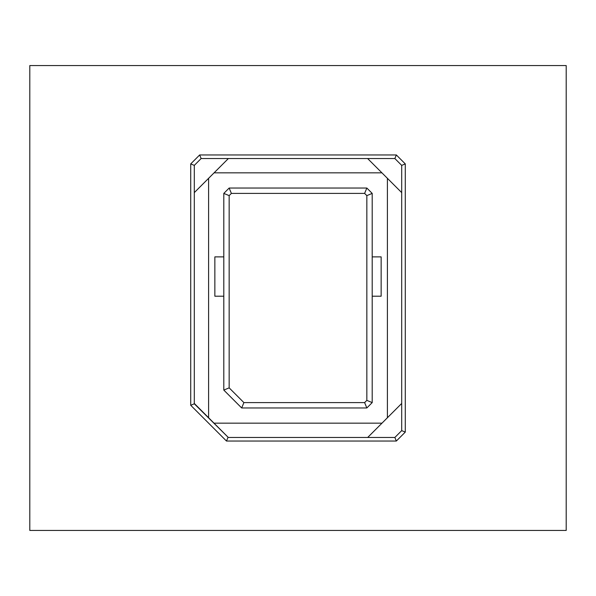 <?xml version="1.0" encoding="UTF-8"?>
<svg xmlns="http://www.w3.org/2000/svg" width="596" height="596" viewBox="0 0 596 596"><rect width="100%" height="100%" fill="white"/><g stroke="black" fill="none" stroke-linecap="round" stroke-linejoin="round"><path stroke-width="0.89" d="M372.202 193.402L372.202 402.598L366.838 407.962L241.678 407.962L223.798 390.082L223.798 193.402L229.162 188.038L366.838 188.038L372.202 193.402L366.838 188.038L229.162 188.038L223.798 193.402L229.162 195.622L229.162 387.862L243.898 402.598L364.618 402.598L366.838 400.378L366.838 195.622L364.618 193.402L231.382 193.402L229.162 195.622L231.382 193.402L229.162 188.038L231.382 193.402L364.618 193.402L366.838 188.038L364.618 193.402L366.838 195.622L372.202 193.402L366.838 195.622L366.838 400.378L372.202 402.598L372.202 193.402M381.142 256.876L372.202 256.876L381.142 256.876L381.142 296.212L381.142 256.876M372.202 296.212L381.142 296.212L372.202 296.212M223.798 256.876L214.858 256.876L214.858 296.212L223.798 296.212L214.858 296.212L214.858 256.876L223.798 256.876M229.162 195.622L223.798 193.402L223.798 390.082L229.162 387.862L229.162 195.622M229.162 387.862L223.798 390.082L241.678 407.962L243.898 402.598L229.162 387.862M243.898 402.598L241.678 407.962L366.838 407.962L364.618 402.598L243.898 402.598M364.618 402.598L366.838 407.962L372.202 402.598L366.838 400.378L364.618 402.598M367.687 437.464L394.857 437.464L401.704 430.617L401.704 165.383L394.857 158.536L228.38 158.536L214.076 172.84L381.924 172.84L367.62 158.536L387.4 178.316L387.4 417.751L401.704 403.447L381.991 423.16L214.009 423.16L228.313 437.464L367.687 437.464L381.991 423.16L367.687 437.464L228.313 437.464L208.6 417.751L208.6 178.316L194.296 192.62L194.296 403.797L228.313 437.464L194.296 403.797L208.6 417.751L194.296 403.447L194.296 192.62L228.38 158.536L201.143 158.536L194.296 165.383L194.296 192.62L194.296 165.383L201.143 158.536L394.857 158.536L396.34 154.96L405.28 163.9L405.28 432.1L396.34 441.04L226.48 441.04L190.72 405.28L190.72 163.9L199.66 154.96L396.34 154.96L199.66 154.96L201.143 158.536L199.66 154.96L190.72 163.9L194.296 165.383L190.72 163.9L190.72 405.28L194.296 403.797L190.72 405.28L226.48 441.04L227.963 437.464L226.48 441.04L396.34 441.04L405.28 432.1L405.28 163.9L396.34 154.96L394.857 158.536L401.704 165.383L405.28 163.9L401.704 165.383L401.704 192.62L387.4 178.316L401.704 192.62L401.704 430.617L405.28 432.1L401.704 430.617L394.857 437.464L396.34 441.04L394.857 437.464L367.687 437.464M381.991 423.16L387.4 417.751L387.4 178.316L381.924 172.84L214.076 172.84L208.6 178.316L208.6 417.751L214.009 423.16L381.991 423.16M29.8 530.44L29.8 65.56L566.2 65.56L566.2 530.44L29.8 530.44L566.2 530.44L566.2 65.56L29.8 65.56L29.8 530.44"/></g></svg>
